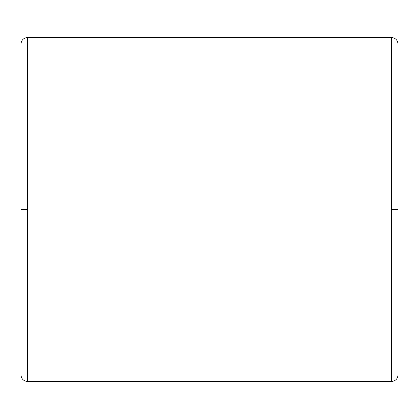 <?xml version="1.0" encoding="UTF-8"?>
<svg xmlns="http://www.w3.org/2000/svg" width="419" height="419" viewBox="0 0 419 419"><rect width="100%" height="100%" fill="white"/><g stroke="black" fill="none" stroke-linecap="round" stroke-linejoin="round"><path stroke-width="0.63" d="M27.565 381.51L27.565 209.5L20.95 209.5L20.95 374.895L20.95 209.5L27.565 209.5L27.565 381.51L391.435 381.51L391.435 209.5L391.435 381.51L27.565 381.51C23.564 381.101 21.359 378.896 20.95 374.895M398.05 209.5L398.05 374.895L398.05 209.5L391.435 209.5L391.435 37.49L27.565 37.49L27.565 209.5L27.565 37.49L391.435 37.49L391.435 209.5L398.05 209.5L398.05 44.105L398.05 209.5M20.95 209.5L20.95 44.105L20.95 209.5M391.435 381.51C395.436 381.101 397.641 378.896 398.05 374.895M391.435 37.49C395.436 37.899 397.641 40.104 398.05 44.105M27.565 37.49C23.564 37.899 21.359 40.104 20.95 44.105"/></g></svg>

